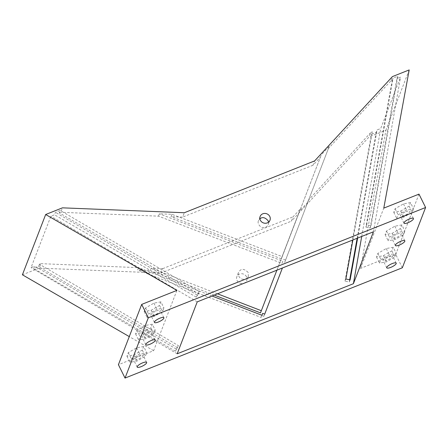 <?xml version="1.0" encoding="UTF-8"?>
<svg xmlns="http://www.w3.org/2000/svg" width="448" height="448" viewBox="0 0 448 448"><rect width="100%" height="100%" fill="white"/><g stroke="black" fill="none" stroke-linecap="round" stroke-linejoin="round"><path stroke-width="0.34" stroke-dasharray="2.24 1.68" d="M176.898 290.405L153.619 350.689L118.418 364.694M153.619 350.689L129.265 336.605M178.388 345.598L175.42 351.198L178.388 345.598L39.446 264.236L40.897 263.659L39.172 268.128L22.4 274.798M39.172 268.128L161.039 273.022L291.368 221.189L293.054 216.826L300.446 208.813L299.544 211.148L307.563 202.451L308.47 200.105L370.871 132.423L369.152 136.886L291.368 221.189M402.326 267.786L395.713 254.408L360.506 268.408L385.924 130.217L369.152 136.886M246.495 276.752A5.275 4.866 21.1 0 0 241.517 273.706A5.275 4.866 21.1 0 0 236.863 276.73A5.275 4.866 21.1 0 0 240.033 283.17A5.275 4.866 21.1 0 0 246.702 280.526A5.275 4.866 21.1 0 0 246.495 276.752M418.986 194.118L395.713 254.408M360.506 268.408L383.785 208.118M393.238 247.262L386.243 248.534L377.871 253.378L376.488 256.95L383.482 255.679L391.86 250.835L393.238 247.262L396.278 253.417L389.284 254.688L380.912 259.532L379.529 263.105L386.529 261.834L394.901 256.99L396.278 253.417M401.856 224.935L394.862 226.206L386.49 231.045L385.112 234.618L392.106 233.352L400.478 228.508L401.856 224.935L404.902 231.09L397.908 232.361L389.53 237.199L388.153 240.772L395.147 239.506L403.519 234.662L404.902 231.09M410.48 202.602L403.486 203.874L395.108 208.718L393.73 212.29L400.725 211.019L409.102 206.175L410.48 202.602L413.521 208.762L406.526 210.028L398.154 214.872L396.771 218.445L403.766 217.174L412.143 212.335L413.521 208.762M143.674 346.522L136.679 347.788L128.307 352.632L126.93 356.205L133.924 354.934L142.296 350.095L143.674 346.522L146.72 352.677L139.72 353.942L131.348 358.786L129.97 362.359L136.965 361.088L145.337 356.25L146.72 352.677M152.298 324.19L145.303 325.461L136.926 330.305L135.548 333.878L142.542 332.606L150.914 327.762L152.298 324.19L155.338 330.344L148.344 331.615L139.972 336.459L138.589 340.032L145.583 338.761L153.961 333.917L155.338 330.344M160.916 301.862L153.922 303.134L145.55 307.972L144.166 311.545L151.166 310.279L159.538 305.435L160.916 301.862L163.957 308.017L156.962 309.288L148.59 314.132L147.213 317.705L154.207 316.434L162.579 311.59L163.957 308.017M409.198 69.927L385.924 130.217M365.887 227.108L366.722 224.941L370.994 225.831L370.16 227.993L365.887 227.108L392.151 80.489L390.701 81.066L392.426 76.597M392.151 80.489L393.086 78.058L397.863 76.16L396.922 78.59L400.54 77.151L380.716 128.509L377.098 129.948L376.158 132.373L371.386 134.271L372.322 131.846L370.871 132.423M39.446 264.236L38.511 266.666L33.74 268.565L34.675 266.134L31.058 267.574L50.887 216.216L54.505 214.777L55.44 212.352L60.211 210.454L59.276 212.878L60.726 212.302L62.451 207.838M40.897 263.659L138.589 267.669L137.682 270.015L150.254 270.525L151.155 268.19L162.725 268.66L161.039 273.022M162.725 268.66L293.054 216.826M248.153 272.462C244.02 268.374 240.811 268.363 238.521 272.434C236.986 275.022 240.514 279.535 243.023 279.227C245.487 279.474 247.268 278.477 248.354 276.248L248.153 272.462M361.715 236.449L380.716 128.509M177.184 353.786L31.058 267.574M176.254 349.042L34.675 266.134M211.999 295.999L138.589 267.669M307.563 202.451L308.47 200.105M352.873 239.966L372.322 131.846M357.644 238.067L377.098 129.948M373.447 231.784L400.54 77.151M197.232 301.868L50.887 216.216M370.16 227.993L396.922 78.59M390.701 81.066L328.362 148.585L284.732 262.27L282.688 261.486L281.966 263.368L158.48 216.149L60.726 212.302M198.419 293.709L196.286 297.147L199.254 291.547L198.419 293.709L59.276 212.878M196.286 297.147L54.505 214.777M388.64 256.362A5.275 1.434 -26.3 0 1 392.633 255.926A5.275 1.434 -26.3 0 1 388.539 259.549A5.275 1.434 -26.3 0 1 383.18 260.596A5.275 1.434 -26.3 0 1 388.64 256.362M397.258 234.035A5.275 1.434 -26.3 0 1 401.257 233.593A5.275 1.434 -26.3 0 1 397.163 237.222A5.275 1.434 -26.3 0 1 391.798 238.269A5.275 1.434 -26.3 0 1 397.258 234.035M405.882 211.702A5.275 1.434 -26.3 0 1 409.875 211.266A5.275 1.434 -26.3 0 1 405.782 214.889A5.275 1.434 -26.3 0 1 400.417 215.942A5.275 1.434 -26.3 0 1 405.882 211.702M139.076 355.622A5.275 1.434 -26.3 0 1 143.069 355.18A5.275 1.434 -26.3 0 1 138.981 358.803A5.275 1.434 -26.3 0 1 133.616 359.856A5.275 1.434 -26.3 0 1 139.076 355.622M147.694 333.29A5.275 1.434 -26.3 0 1 151.693 332.853A5.275 1.434 -26.3 0 1 147.599 336.476A5.275 1.434 -26.3 0 1 142.234 337.523A5.275 1.434 -26.3 0 1 147.694 333.29M156.318 310.962A5.275 1.434 -26.3 0 1 160.311 310.526A5.275 1.434 -26.3 0 1 156.223 314.149A5.275 1.434 -26.3 0 1 150.858 315.196A5.275 1.434 -26.3 0 1 156.318 310.962M386.243 248.534L389.284 254.688M391.86 250.835L394.901 256.99M383.482 255.679L386.529 261.834M376.488 256.95L379.529 263.105M377.871 253.378L380.912 259.532M394.862 226.206L397.908 232.361M400.478 228.508L403.519 234.662M392.106 233.352L395.147 239.506M385.112 234.618L388.153 240.772M386.49 231.045L389.53 237.199M403.486 203.874L406.526 210.028M409.102 206.175L412.143 212.335M400.725 211.019L403.766 217.174M393.73 212.29L396.771 218.445M395.108 208.718L398.154 214.872M136.679 347.788L139.72 353.942M142.296 350.095L145.337 356.25M133.924 354.934L136.965 361.088M126.93 356.205L129.97 362.359M128.307 352.632L131.348 358.786M145.303 325.461L148.344 331.615M150.914 327.762L153.961 333.917M142.542 332.606L145.583 338.761M135.548 333.878L138.589 340.032M136.926 330.305L139.972 336.459M153.922 303.134L156.962 309.288M159.538 305.435L162.579 311.59M151.166 310.279L154.207 316.434M144.166 311.545L147.213 317.705M145.55 307.972L148.59 314.132M350.123 279.888L349.289 282.044L345.016 281.154L345.856 278.992M345.016 281.154L371.386 134.271M349.289 282.044L349.692 279.798M357.151 238.269L376.158 132.373M370.994 225.831L397.863 76.16M366.722 224.941L393.086 78.058M158.48 216.149L159.387 213.802L171.954 214.306L282.206 256.659L281.366 258.826L320.342 157.265L312.962 165.267L314.642 160.905M320.342 157.265L321.244 154.935L329.269 146.238L328.362 148.585M171.954 214.306L171.052 216.642L182.633 217.101L184.318 212.738M199.254 291.547L60.211 210.454M197.12 294.986L55.44 212.352M175.42 351.198L33.74 268.565M177.554 347.76L38.511 266.666M276.886 270.189L300.446 208.813M217.526 293.798L151.155 268.19M260.501 312.872L299.544 211.148M263.861 316.327L264.69 314.166L263.861 316.327L261.817 315.538L261.094 317.425L137.682 270.015M214.245 295.103L150.254 270.525M261.094 317.425L261.817 315.538M312.962 165.267L182.633 217.101M268.57 222.158L268.324 224.521C267.238 226.75 265.462 227.741 262.998 227.5C260.462 227.808 256.945 223.283 258.479 220.735L259.896 218.814M281.966 263.368L282.8 261.212L159.387 213.802M283.522 259.325L285.566 260.109L284.732 262.27M285.566 260.109L329.269 146.238M282.206 256.659L321.244 154.935M281.366 258.826L171.052 216.642M238.521 272.434L236.863 276.73M248.354 276.248L246.702 280.526M396.206 263.15L392.633 255.926M386.747 267.826L383.18 260.596M404.824 240.822L401.257 233.593M395.371 245.493L391.798 238.269M413.448 218.49L409.875 211.266M403.99 223.166L400.417 215.942M146.642 362.404L143.069 355.18M137.189 367.08L133.616 359.856M155.266 340.077L151.693 332.853M145.807 344.753L142.234 337.523M163.884 317.75L160.311 310.526M154.426 322.42L150.858 315.196M260.137 216.44L258.479 220.735M269.982 220.237L268.324 224.521"/><path stroke-width="0.67" d="M402.326 267.786L125.031 378.073L118.418 364.694L141.697 304.405L176.898 290.405L45.674 214.508L62.451 207.838L184.318 212.738L314.642 160.905L392.426 76.597L409.198 69.927L383.785 208.118L418.986 194.118L425.6 207.497L402.326 267.786M129.265 336.605L22.4 274.798L45.674 214.508M125.031 378.073L148.31 317.783L141.697 304.405M425.6 207.497L148.31 317.783M353.405 283.702L177.184 353.786L197.232 301.868L373.447 231.784L353.405 283.702L361.715 236.449M392.207 263.586A5.275 1.434 -26.3 0 1 396.206 263.15A5.275 1.434 -26.3 0 1 392.112 266.773A5.275 1.434 -26.3 0 1 386.747 267.826A5.275 1.434 -26.3 0 1 392.207 263.586M400.831 241.259A5.275 1.434 -26.3 0 1 404.824 240.822A5.275 1.434 -26.3 0 1 400.736 244.446A5.275 1.434 -26.3 0 1 395.371 245.493A5.275 1.434 -26.3 0 1 400.831 241.259M409.45 218.932A5.275 1.434 -26.3 0 1 413.448 218.49A5.275 1.434 -26.3 0 1 409.354 222.113A5.275 1.434 -26.3 0 1 403.99 223.166A5.275 1.434 -26.3 0 1 409.45 218.932M142.649 362.846A5.275 1.434 -26.3 0 1 146.642 362.404A5.275 1.434 -26.3 0 1 142.548 366.033A5.275 1.434 -26.3 0 1 137.189 367.08A5.275 1.434 -26.3 0 1 142.649 362.846M151.267 340.514A5.275 1.434 -26.3 0 1 155.266 340.077A5.275 1.434 -26.3 0 1 151.172 343.7A5.275 1.434 -26.3 0 1 145.807 344.753A5.275 1.434 -26.3 0 1 151.267 340.514M159.891 318.186A5.275 1.434 -26.3 0 1 163.884 317.75A5.275 1.434 -26.3 0 1 159.79 321.373A5.275 1.434 -26.3 0 1 154.426 322.42A5.275 1.434 -26.3 0 1 159.891 318.186M269.774 216.462A5.275 4.866 -158.9 0 1 269.982 220.237A5.275 4.866 -158.9 0 1 263.306 222.88A5.275 4.866 -158.9 0 1 260.137 216.44A5.275 4.866 -158.9 0 1 264.79 213.422A5.275 4.866 -158.9 0 1 269.774 216.462M261.929 315.263L262.657 313.376L261.929 315.263L211.999 295.999M264.69 314.166L282.408 267.994L264.695 314.166L262.657 313.376M357.644 238.067L350.123 279.888L345.856 278.992L352.873 239.966M349.692 279.798L357.151 238.269M214.245 295.103L260.501 312.872L276.886 270.189M261.335 310.705L217.526 293.798M259.896 218.814C262.41 216.737 265.154 217.386 268.117 220.752L268.57 222.158"/></g></svg>
